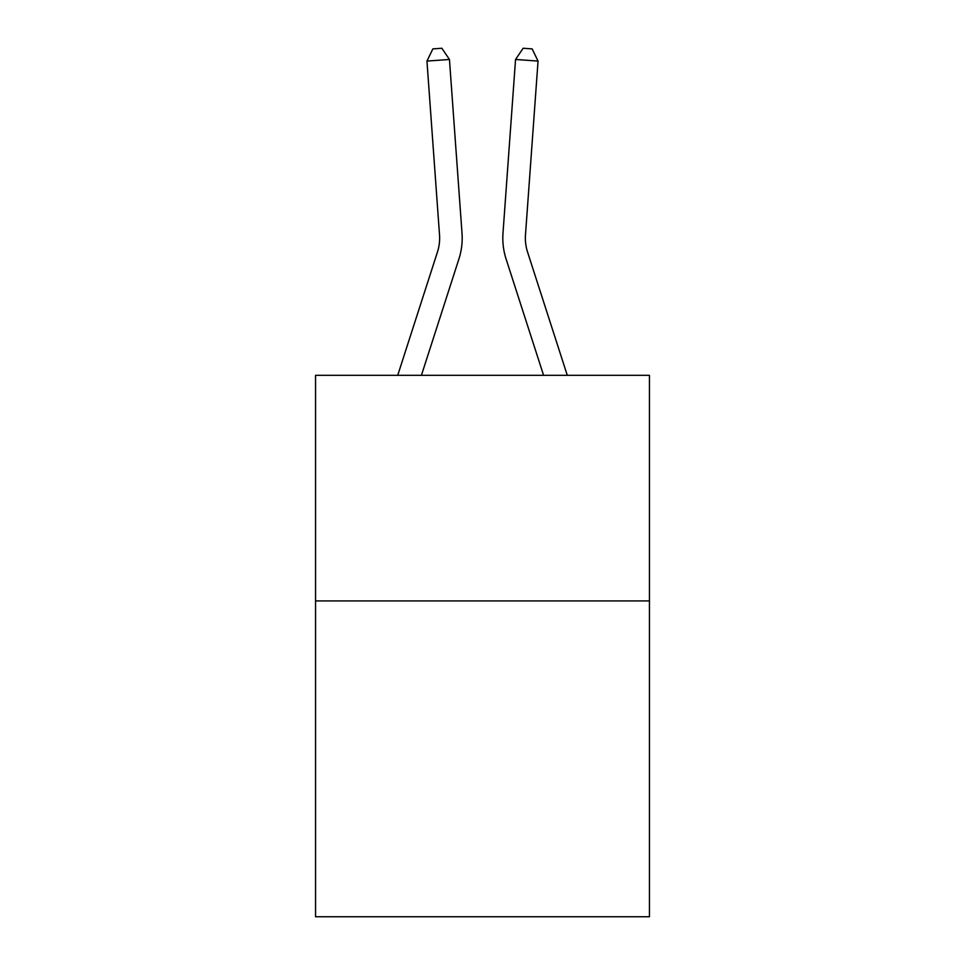 <?xml version="1.0" encoding="UTF-8"?>
<svg xmlns="http://www.w3.org/2000/svg" width="965" height="965" viewBox="0 0 965 965"><rect width="100%" height="100%" fill="white"/><g stroke="black" fill="none" stroke-linecap="round" stroke-linejoin="round"><path stroke-width="1.45" d="M649.445 600.918L649.445 916.75L315.555 916.75L315.555 375.325L649.445 375.325L649.445 600.918L315.555 600.918M458.93 258.934L421.416 375.325L458.93 258.934A67.683 67.683 147.3 0 0 462.018 233.277L449.449 59.468L462.018 233.277M397.713 375.325L437.459 252.01A45.114 45.114 -28.9 0 0 439.521 234.905L426.952 61.085L432.851 48.901L441.849 48.25L449.449 59.468L426.952 61.085M567.287 375.325L527.541 252.01A45.114 45.114 28.9 0 1 525.479 234.905L538.048 61.085L515.551 59.468L502.982 233.277A67.683 67.683 -147.3 0 0 506.07 258.934L543.585 375.325L506.07 258.934M437.459 252.01A45.114 45.114 -32.7 0 0 439.521 234.905A45.114 45.114 -32.7 0 1 437.459 252.01A45.114 45.114 -32.7 0 0 439.521 234.905A45.114 45.114 -32.7 0 1 437.459 252.01A45.114 45.114 -32.7 0 0 439.521 234.905A45.114 45.114 -32.7 0 1 437.459 252.01A45.114 45.114 -32.7 0 0 439.521 234.905A45.114 45.114 -32.7 0 1 437.459 252.01A45.114 45.114 -32.7 0 0 439.521 234.905A45.114 45.114 -32.7 0 1 437.459 252.01A45.114 45.114 -32.7 0 0 439.521 234.905A45.114 45.114 -32.7 0 1 437.459 252.01A45.114 45.114 -32.7 0 0 439.521 234.905A45.114 45.114 -32.7 0 1 437.459 252.01A45.114 45.114 -32.7 0 0 439.521 234.905A45.114 45.114 -32.7 0 1 437.459 252.01A45.114 45.114 -32.7 0 0 439.521 234.905A45.114 45.114 -32.7 0 1 437.459 252.01A45.114 45.114 -32.7 0 0 439.521 234.905A45.114 45.114 -32.7 0 1 437.459 252.01A45.114 45.114 -32.7 0 0 439.521 234.905A45.114 45.114 -32.7 0 1 437.459 252.01A45.114 45.114 -32.7 0 0 439.521 234.905A45.114 45.114 -32.7 0 1 437.459 252.01A45.114 45.114 -32.7 0 0 439.521 234.905A45.114 45.114 -32.7 0 1 437.459 252.01A45.114 45.114 -32.7 0 0 439.521 234.905A45.114 45.114 -32.7 0 1 437.459 252.01A45.114 45.114 -32.7 0 0 439.521 234.905A45.114 45.114 -32.7 0 1 437.459 252.01A45.114 45.114 -32.7 0 0 439.521 234.905A45.114 45.114 -32.7 0 1 437.459 252.01A45.114 45.114 -32.7 0 0 439.521 234.905A45.114 45.114 -32.7 0 1 437.459 252.01A45.114 45.114 -32.7 0 0 439.521 234.905A45.114 45.114 -32.7 0 1 437.459 252.01A45.114 45.114 -32.7 0 0 439.521 234.905A45.114 45.114 -32.7 0 1 437.459 252.01A45.114 45.114 -32.7 0 0 439.521 234.905A45.114 45.114 -32.7 0 1 437.459 252.01A45.114 45.114 -32.7 0 0 439.521 234.905A45.114 45.114 -32.7 0 1 437.459 252.01A45.114 45.114 -32.7 0 0 439.521 234.905A45.114 45.114 -32.7 0 1 437.459 252.01A45.114 45.114 -32.7 0 0 439.521 234.905A45.114 45.114 -32.7 0 1 437.459 252.01A45.114 45.114 -32.7 0 0 439.521 234.905A45.114 45.114 -32.7 0 1 437.459 252.01A45.114 45.114 -32.7 0 0 439.521 234.905A45.114 45.114 -32.7 0 1 437.459 252.01A45.114 45.114 -32.7 0 0 439.521 234.905A45.114 45.114 -32.7 0 1 437.459 252.01A45.114 45.114 -32.7 0 0 439.521 234.905A45.114 45.114 -32.7 0 1 437.459 252.01A45.114 45.114 -32.7 0 0 439.521 234.905A45.114 45.114 -32.7 0 1 437.459 252.01A45.114 45.114 -32.7 0 0 439.521 234.905A45.114 45.114 -32.7 0 1 437.459 252.01A45.114 45.114 -32.7 0 0 439.521 234.905A45.114 45.114 -32.7 0 1 437.459 252.01A45.114 45.114 -32.7 0 0 439.521 234.905A45.114 45.114 -32.7 0 1 437.459 252.01A45.114 45.114 -32.7 0 0 439.521 234.905A45.114 45.114 -32.7 0 1 437.459 252.01A45.114 45.114 -32.7 0 0 439.521 234.905A45.114 45.114 -32.7 0 1 437.459 252.01A45.114 45.114 -32.7 0 0 439.521 234.905A45.114 45.114 -32.7 0 1 437.459 252.01A45.114 45.114 -32.7 0 0 439.521 234.905A45.114 45.114 -32.7 0 1 437.459 252.01A45.114 45.114 -32.7 0 0 439.521 234.905M527.541 252.01A45.114 45.114 32.7 0 1 525.479 234.905A45.114 45.114 32.7 0 0 527.541 252.01A45.114 45.114 32.7 0 1 525.479 234.905A45.114 45.114 32.7 0 0 527.541 252.01A45.114 45.114 32.7 0 1 525.479 234.905A45.114 45.114 32.7 0 0 527.541 252.01A45.114 45.114 32.7 0 1 525.479 234.905A45.114 45.114 32.7 0 0 527.541 252.01A45.114 45.114 32.7 0 1 525.479 234.905A45.114 45.114 32.7 0 0 527.541 252.01A45.114 45.114 32.7 0 1 525.479 234.905A45.114 45.114 32.7 0 0 527.541 252.01A45.114 45.114 32.7 0 1 525.479 234.905A45.114 45.114 32.7 0 0 527.541 252.01A45.114 45.114 32.7 0 1 525.479 234.905A45.114 45.114 32.7 0 0 527.541 252.01A45.114 45.114 32.7 0 1 525.479 234.905A45.114 45.114 32.7 0 0 527.541 252.01A45.114 45.114 32.7 0 1 525.479 234.905A45.114 45.114 32.7 0 0 527.541 252.01A45.114 45.114 32.7 0 1 525.479 234.905A45.114 45.114 32.7 0 0 527.541 252.01A45.114 45.114 32.7 0 1 525.479 234.905A45.114 45.114 32.7 0 0 527.541 252.01A45.114 45.114 32.7 0 1 525.479 234.905A45.114 45.114 32.7 0 0 527.541 252.01A45.114 45.114 32.7 0 1 525.479 234.905A45.114 45.114 32.7 0 0 527.541 252.01A45.114 45.114 32.7 0 1 525.479 234.905A45.114 45.114 32.7 0 0 527.541 252.01A45.114 45.114 32.7 0 1 525.479 234.905A45.114 45.114 32.7 0 0 527.541 252.01A45.114 45.114 32.7 0 1 525.479 234.905A45.114 45.114 32.7 0 0 527.541 252.01A45.114 45.114 32.7 0 1 525.479 234.905A45.114 45.114 32.7 0 0 527.541 252.01A45.114 45.114 32.7 0 1 525.479 234.905A45.114 45.114 32.7 0 0 527.541 252.01A45.114 45.114 32.7 0 1 525.479 234.905A45.114 45.114 32.7 0 0 527.541 252.01A45.114 45.114 32.7 0 1 525.479 234.905A45.114 45.114 32.7 0 0 527.541 252.01A45.114 45.114 32.7 0 1 525.479 234.905A45.114 45.114 32.7 0 0 527.541 252.01A45.114 45.114 32.7 0 1 525.479 234.905A45.114 45.114 32.7 0 0 527.541 252.01A45.114 45.114 32.7 0 1 525.479 234.905A45.114 45.114 32.7 0 0 527.541 252.01A45.114 45.114 32.7 0 1 525.479 234.905A45.114 45.114 32.7 0 0 527.541 252.01A45.114 45.114 32.7 0 1 525.479 234.905A45.114 45.114 32.7 0 0 527.541 252.01A45.114 45.114 32.7 0 1 525.479 234.905A45.114 45.114 32.7 0 0 527.541 252.01A45.114 45.114 32.7 0 1 525.479 234.905A45.114 45.114 32.7 0 0 527.541 252.01A45.114 45.114 32.7 0 1 525.479 234.905A45.114 45.114 32.7 0 0 527.541 252.01A45.114 45.114 32.7 0 1 525.479 234.905A45.114 45.114 32.7 0 0 527.541 252.01A45.114 45.114 32.7 0 1 525.479 234.905A45.114 45.114 32.7 0 0 527.541 252.01A45.114 45.114 32.7 0 1 525.479 234.905A45.114 45.114 32.7 0 0 527.541 252.01A45.114 45.114 32.7 0 1 525.479 234.905A45.114 45.114 32.7 0 0 527.541 252.01A45.114 45.114 32.7 0 1 525.479 234.905A45.114 45.114 32.7 0 0 527.541 252.01A45.114 45.114 32.7 0 1 525.479 234.905A45.114 45.114 32.7 0 0 527.541 252.01A45.114 45.114 32.7 0 1 525.479 234.905M538.048 61.085L532.149 48.901L523.151 48.25L515.551 59.468L502.982 233.277"/></g></svg>
